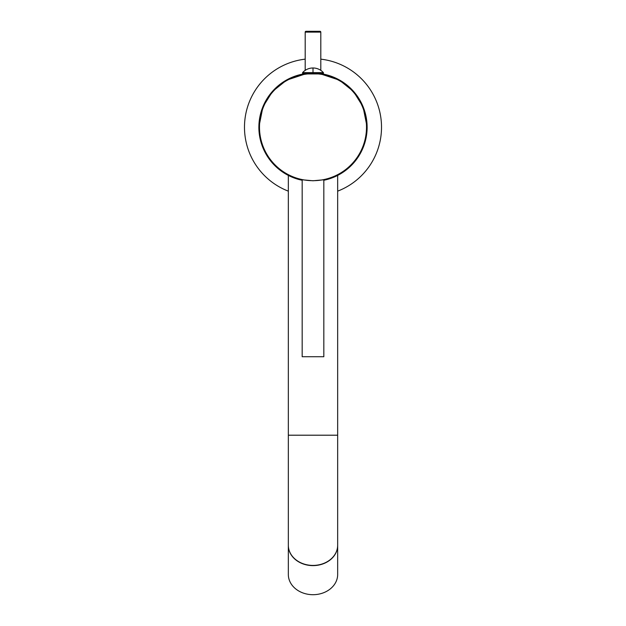 <?xml version="1.0" encoding="UTF-8"?>
<svg xmlns="http://www.w3.org/2000/svg" width="626" height="626" viewBox="0 0 626 626"><rect width="100%" height="100%" fill="white"/><g stroke="black" fill="none" stroke-linecap="round" stroke-linejoin="round"><path stroke-width="0.94" d="M323.83 180.265A54.133 54.133 0 0 0 320.019 73.555M305.981 73.555A54.133 54.133 0 0 0 302.17 180.265M320.019 73.931L305.981 73.931M313 73.672A53.507 53.507 0 0 1 366.507 127.18A53.507 53.507 0 0 1 313 180.687A53.507 53.507 180 0 1 259.493 127.18A53.507 53.507 180 0 1 313 73.672M323.83 179.779L313 180.773L302.17 179.779M320.019 73.727L339.425 80.159L353.471 91.451L363.057 106.811L367.133 127.18A54.133 54.133 0 0 1 323.83 180.218M302.17 180.218A54.133 54.133 180 0 1 258.867 127.18L262.943 106.811L272.529 91.451L286.575 80.159L305.981 73.727M313 72.639L323.415 72.639L323.415 73.461L302.585 73.461L302.585 72.639L313 72.639L313 67.984A13.968 13.968 0 0 0 302.585 72.639M320.019 73.461L320.019 73.978M305.981 73.978L305.981 73.461M323.83 179.748L323.83 356.718L302.17 356.718L302.17 179.748M330.465 178.465L331.005 178.277L330.465 178.465M333.635 177.268L335.833 176.305L333.635 177.268M336.545 175.969L337.234 175.632M337.265 175.616L337.664 175.413L337.664 435.203L288.336 435.203L288.336 175.413L288.735 175.616L288.336 175.413M295.535 178.465L294.995 178.277L295.535 178.465M292.365 177.268L290.167 176.305L292.365 177.268M290.096 176.274L288.766 175.632L290.096 176.274M337.664 545.309A24.664 20.204 180 0 1 337.664 545.41A24.664 20.204 180 0 1 313 565.614A24.664 20.204 180 0 1 288.336 545.41A24.664 20.204 180 0 1 288.336 545.309M313 565.614A24.664 20.204 0 0 0 337.664 545.41L337.664 574.496A24.664 20.204 180 0 1 313 594.7A24.664 20.204 0 0 1 288.336 574.496L288.336 545.41A24.664 20.204 0 0 0 313 565.614M320.809 59.157A68.516 68.516 0 0 1 337.664 191.149M288.336 191.149A68.516 68.516 0 0 1 305.191 59.157M305.191 70.37L305.191 32.122A0.822 0.822 0 0 1 306.012 31.3L319.988 31.3A0.822 0.822 0 0 1 320.809 32.122L320.809 70.37M337.664 435.203L337.664 545.207A24.664 20.204 180 0 1 313 565.419A24.664 20.204 180 0 1 288.336 545.207L288.336 435.203M305.191 32.122L320.809 32.122M323.415 72.639A13.968 13.968 0 0 0 313 67.984"/></g></svg>
